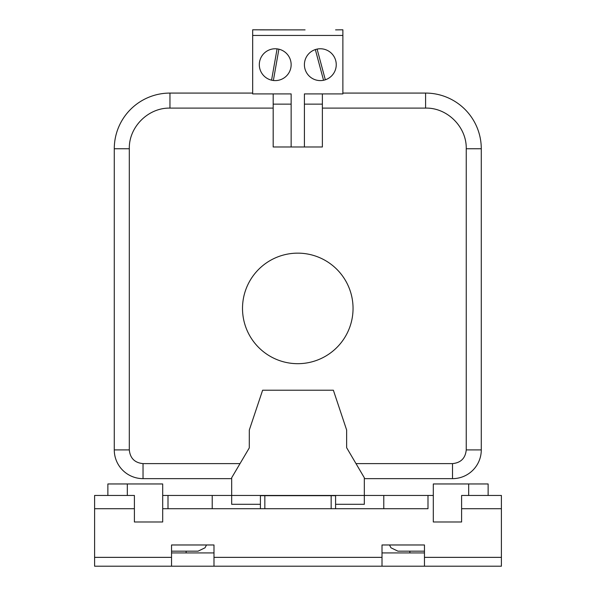 <?xml version="1.0" encoding="UTF-8"?>
<svg xmlns="http://www.w3.org/2000/svg" width="596" height="596" viewBox="0 0 596 596"><rect width="100%" height="100%" fill="white"/><g stroke="black" fill="none" stroke-linecap="round" stroke-linejoin="round"><path stroke-width="0.89" d="M273.177 104.129L291.146 104.129M304.407 104.129L322.376 104.129M304.407 146.981L304.407 93.915L322.376 93.915L322.376 146.981L273.177 146.981L273.177 93.915L291.146 93.915L291.146 146.981M364.327 478.648L452.52 478.648A28.757 28.742 0 0 0 481.277 449.905L481.277 148.754A55.778 55.711 135 0 0 425.596 93.08L342.879 93.08M252.674 93.08L169.957 93.08A55.778 55.711 45 0 0 114.276 148.754L114.276 449.905A28.757 28.742 -0 0 0 143.033 478.648L231.673 478.648M169.957 108.107L169.957 93.08A55.778 55.711 45 0 0 114.276 148.754L129.31 148.754C128.751 127.03 148.248 107.593 169.957 108.107L273.177 108.107M481.277 148.754A55.778 55.711 135 0 0 425.596 93.08L425.596 108.107C447.328 107.548 466.765 127.045 466.243 148.754L481.277 148.754M353.048 308.415A55.272 55.272 0 0 1 270.144 356.281A55.272 55.272 0 0 1 270.144 260.549A55.272 55.272 0 0 1 353.048 308.415M452.52 463.613L452.52 478.648A28.757 28.742 0 0 0 481.277 449.905L466.243 449.905C465.416 458.227 460.842 462.794 452.52 463.613L355.998 463.613M129.31 449.905L114.276 449.905A28.757 28.742 -0 0 0 143.033 478.648L143.033 463.613C134.711 462.794 130.137 458.227 129.31 449.905L129.31 148.754M304.951 68.801A15.921 15.921 0 0 0 323.553 80.266L315.329 49.565M317.102 49.096L325.327 79.789A15.921 15.921 0 0 0 335.704 60.561A15.921 15.921 0 0 0 317.102 49.096M304.407 93.915L342.879 93.915L342.879 35.447L252.674 35.447L252.674 93.915L291.146 93.915M259.975 29.882L290.483 29.882L252.674 29.8L252.674 35.447M305.07 29.882L290.483 29.882M291.146 64.681A15.921 15.921 0 0 1 275.225 80.602A15.921 15.921 0 0 1 259.312 64.681A15.921 15.921 0 0 1 275.225 48.76A15.921 15.921 0 0 1 291.146 64.681M342.879 35.447L342.879 29.8L335.585 29.882M336.248 64.681A15.921 15.921 0 0 1 320.328 80.602A15.921 15.921 0 0 1 304.407 64.681A15.921 15.921 0 0 1 320.328 48.76A15.921 15.921 0 0 1 336.248 64.681M259.551 61.917A15.921 15.921 0 0 0 271.56 80.169L277.08 48.872M278.891 49.192L273.37 80.49M382.014 566.2L382.014 544.975L424.464 544.975L424.464 566.2L171.536 566.2L171.536 544.975L213.986 544.975L213.986 566.2M424.464 551.166L397.927 551.166L390.983 547.798L389.493 544.975L382.014 544.975L382.014 552.932L424.464 552.932M171.536 552.932L213.986 552.932L213.986 544.975L206.507 544.975L205.017 547.798L198.073 551.166L171.536 551.166M171.536 566.2L94.6 566.2L94.6 508.716L134.398 508.716L94.6 508.716L94.6 495.455L107.869 495.455L107.869 483.959L127.321 483.959L127.321 495.455L107.869 495.455M468.68 495.455L468.68 483.959L433.307 483.959L433.307 521.984L461.602 521.984L461.602 495.455L501.4 495.455L501.4 566.2L424.464 566.2M501.4 508.716L461.602 508.716L501.4 508.716L501.4 513.141M427.995 495.455L427.995 508.716L162.693 508.716L167.998 508.716L167.998 495.455L231.673 495.455L231.673 504.298L260.415 504.298L260.415 495.686L335.585 495.686L335.585 508.716L383.779 508.716L383.779 495.455L433.307 495.455M212.221 495.455L212.221 508.716L260.415 508.716L260.415 504.298M335.585 504.298L364.327 504.298L364.327 495.455L383.779 495.455M249.307 430.036L249.284 447.909L231.673 477.768L231.673 495.455L364.327 495.455L364.327 477.768L346.641 447.7L346.641 430.014L333.373 390.216L262.627 390.216L249.307 430.036M127.321 495.455L134.398 495.455L134.398 521.984L162.693 521.984L162.693 483.959L127.321 483.959M488.131 495.455L488.131 483.959L468.68 483.959M162.693 495.455L167.998 495.455M322.376 108.107L425.596 108.107M240.024 463.613L143.033 463.613M466.243 148.754L466.243 449.905M382.014 557.357L213.986 557.357M171.536 557.357L94.6 557.357M501.4 557.357L424.464 557.357M264.84 495.686L264.84 508.716M331.16 495.686L331.16 508.716M186.131 552.932L186.131 551.166M409.869 551.166L409.869 552.932"/></g></svg>
